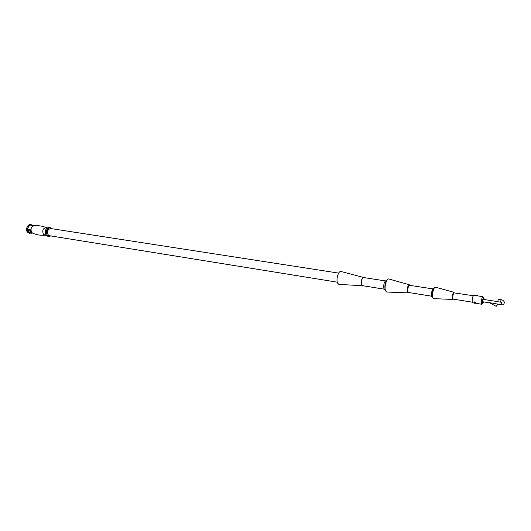 <?xml version="1.0" encoding="UTF-8"?>
<svg xmlns="http://www.w3.org/2000/svg" width="531" height="531" viewBox="0 0 531 531"><rect width="100%" height="100%" fill="white"/><g stroke="black" fill="none" stroke-linecap="round" stroke-linejoin="round"><path stroke-width="0.8" d="M33.705 225.775L32.769 225.761C31.13 225.363 31.037 225.177 32.497 225.197L32.477 225.171C29.457 223.04 26.012 229.505 28.661 232.379L31.196 233.288L31.827 233.056M29.251 229.584L28.209 231.463C28.176 229.299 28.827 228.655 30.154 229.538L31.349 232.312L32.55 233.096M30.911 233.341L32.185 232.97L29.464 232.99L31.468 232.472M50.166 235.824L48.168 235.001C46.841 230.866 47.883 228.742 51.308 228.615M337.258 282.167L49.529 235.718L48.221 234.914C46.894 231.47 47.704 229.339 50.671 228.522L338.692 273.107M363.058 285.758L338.871 284.397L337.577 283.136C335.824 279.678 338.393 270.77 340.915 271.48L364.346 277.653M362.334 286.003L361.498 285.14C360.881 281.072 361.624 278.423 363.728 277.195M383.986 289.13L362.388 285.651L361.624 284.862C361.053 281.125 361.73 278.689 363.669 277.547L385.287 280.906M384.802 289.986L383.959 289.056C383.355 284.623 384.145 281.715 386.329 280.335M431.63 296.198L408.545 292.488L407.961 291.804C407.542 288.93 408.034 286.767 409.434 285.313L432.785 288.877M432.407 297.373L431.71 296.49C431.285 292.209 432.015 289.375 433.887 287.994M472.232 302.166L453.335 299.139L452.897 298.541C452.618 296.185 453.003 294.293 454.051 292.866L473.247 295.727M32.783 225.755L31.873 225.761M32.457 225.775L32.537 225.224M484.245 299.524L483.701 297.752C482.759 298.847 482.374 300.586 482.546 302.969L482.798 303.46L483.86 301.947M482.546 303.632L481.829 304.263L481.365 303.566C481.139 300.427 481.644 298.137 482.891 296.703L473.878 295.269C472.537 296.404 471.986 298.674 472.212 302.099L472.69 302.796L473.937 302.995M473.997 302.385C474.409 301.681 475.033 301.754 475.869 302.604L475.783 302.962M497.355 304.197L497.394 304.834L496.173 306.347L489.27 302.604L501.171 304.694L501.364 302.404M500.633 302.205L501.025 299.743L498.191 299.298L497.806 301.761L502.007 302.278M45.407 235.18L43.396 234.324C41.995 230.414 42.958 228.184 46.297 227.646L46.582 227.759M47 235.956L46.038 235.187C44.458 231.795 45.142 229.253 48.082 227.553L48.334 227.507M46.297 235.412L45.102 235.2C40.807 235.572 36.712 234.908 32.829 233.215L31.754 232.452C30.313 229.126 31.07 226.89 34.011 225.748C38.225 225.336 42.321 225.967 46.297 227.646L47.365 227.832M29.464 232.99L28.209 231.463M33.002 225.589L32.225 225.031M28.508 232.392C26.855 228.284 27.844 225.741 31.462 224.779L30.559 224.64C26.935 225.602 25.953 228.138 27.605 232.246L29.205 233.202L30.108 233.348L28.508 232.392M31.668 233.089L31.223 233.268M48.082 227.553L49.111 227.494C45.513 228.489 44.531 231.071 46.151 235.24L47.73 236.209L48.792 236.381L47.213 235.412C45.593 231.237 46.582 228.655 50.173 227.66L51.467 228.31M49.111 227.494L51.885 228.708C49.171 225.197 44.617 232.06 47.505 235.352L50.737 235.91M50.226 236.162L48.792 236.381L50.75 235.917M385.194 290.238C384.398 285.778 385.154 282.233 387.464 279.598M409.321 284.755L388.752 278.967C386.502 278.29 384.046 287.331 385.546 290.789L386.687 292.037L408.04 292.88L407.39 292.103C406.952 288.406 407.596 285.957 409.321 284.755L409.434 285.313M432.433 296.988C431.935 292.827 432.632 289.74 434.531 287.722M453.952 292.315L435.473 287.191C433.787 286.647 431.749 294.572 432.838 297.559L433.681 298.634L452.824 299.457L452.352 298.794C452.08 295.581 452.611 293.424 453.952 292.315L454.051 292.866M453.394 299.145L452.824 299.457L453.089 298.966M29.928 229.425L28.647 231.277L29.789 232.651L30.718 231.31L31.229 232.2M477.681 295.86L476.466 295.674M473.944 302.637C474.309 302.066 474.906 302.139 475.749 302.849L475.623 303.247M31.302 232.293L32.033 232.897M27.459 232.133C24.791 229.279 28.422 223.558 30.559 224.64M33.446 225.755L31.913 225.768M29.298 229.538L28.774 230.295C29.51 228.768 30.154 229.087 30.712 231.25M408.04 292.88L408.312 292.382M46.768 235.837L47.73 236.209M27.532 232.22L29.205 233.202M483.701 297.752L482.891 296.703M481.829 304.263L475.61 303.261M482.798 303.46L481.703 304.21M501.025 299.743C502.625 299.823 503.766 300.712 504.437 302.404C503.939 304.482 502.85 305.245 501.171 304.694M489.204 302.796L482.453 301.721M497.693 301.641L482.838 299.298M497.447 304.25L497.043 304.044M478.019 295.913L477.296 295.282L476.433 295.667M474.117 303.261L475.703 303.075L475.849 302.557"/></g></svg>
